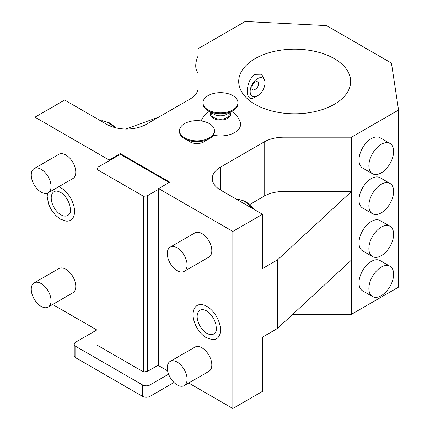 <?xml version="1.0" encoding="UTF-8"?>
<svg xmlns="http://www.w3.org/2000/svg" width="430" height="430" viewBox="0 0 430 430"><rect width="100%" height="100%" fill="white"/><g stroke="black" fill="none" stroke-linecap="round" stroke-linejoin="round"><path stroke-width="0.64" d="M188.705 383.017L232.84 408.5L262.52 391.364L262.52 337.098L277.361 328.531L277.361 259.983L262.52 268.551L262.52 214.285L220.472 190.006A27.982 16.157 0 0 1 212.275 178.584A27.982 16.157 0 0 1 220.472 167.157L220.472 190.006M292.787 314.276L351.52 314.276L398.556 287.116L398.556 110.037L391.445 63.092L326.52 25.607L245.202 21.5L198.166 48.654L198.166 87.661A27.982 16.157 0 0 1 189.974 99.088L146.264 124.318A27.982 16.157 0 0 1 106.694 124.318L64.645 100.04L34.959 117.18L109.166 160.019L120.298 153.591L120.298 155.02M52.664 304.478L96.798 329.96L75.771 342.097A5.246 3.031 180 0 0 74.234 344.237L74.234 355.664A5.246 3.031 180 0 0 75.771 357.803L142.556 396.363A5.246 3.031 180 0 0 149.979 396.363L174 382.49M168.587 374.197L149.979 384.936A5.246 3.031 180 0 1 142.556 384.936L75.771 346.381A5.246 3.031 180 0 1 74.234 344.237M167.603 370.837L158.632 365.661L158.632 188.582L232.84 231.421L262.52 214.285M232.84 408.5L232.84 231.421M184.18 385.629L208.916 371.348A13.991 8.079 -120 0 0 211.06 360.136A13.991 8.079 -120 0 0 201.917 347.805A13.991 8.079 -120 0 0 194.924 347.117L170.189 361.394A13.991 8.079 -120 0 0 168.044 372.606A13.991 8.079 -120 0 0 177.187 384.936A13.991 8.079 60 0 0 184.18 385.629A13.991 8.079 60 0 0 186.324 374.417A13.991 8.079 60 0 0 177.187 362.087A13.991 8.079 -120 0 0 170.189 361.394M184.18 271.384L208.916 257.108A13.991 8.079 -120 0 0 211.06 245.895A13.991 8.079 -120 0 0 201.917 233.565A13.991 8.079 -120 0 0 194.924 232.872L170.189 247.153A13.991 8.079 -120 0 0 168.044 258.365A13.991 8.079 -120 0 0 177.187 270.69A13.991 8.079 60 0 0 184.18 271.384A13.991 8.079 60 0 0 186.324 260.171A13.991 8.079 60 0 0 177.187 247.841A13.991 8.079 -120 0 0 170.189 247.153M206.868 306.38A19.259 11.115 60 0 1 220.198 326.601A19.259 11.115 60 0 1 212.291 339.657L206.325 337.679C196.994 332.498 190.092 317.066 194.376 308.632A19.259 11.115 60 0 1 206.868 306.38M158.632 188.582L169.764 182.153L120.298 153.591M143.604 196.322L96.986 169.415L96.986 345.064L143.604 371.977L143.604 196.322L147.501 195.72L158.632 189.297M158.632 364.946L147.501 371.369L143.604 371.977M168.528 182.868L168.528 182.153L121.534 155.02L119.056 155.02L98.035 167.157L96.986 169.415M147.501 371.369L147.501 195.72M34.959 282.386L34.959 186.077M34.959 168.141L34.959 117.18M109.166 160.734L109.166 160.019M48.139 307.09L72.874 292.808A13.991 8.079 -120 0 0 75.019 281.596A13.991 8.079 -120 0 0 65.881 269.266A13.991 8.079 -120 0 0 58.883 268.573L34.147 282.854A13.991 8.079 -120 0 0 32.003 294.066A13.991 8.079 -120 0 0 41.146 306.396A13.991 8.079 60 0 0 48.139 307.09A13.991 8.079 60 0 0 50.283 295.878A13.991 8.079 60 0 0 41.146 283.547A13.991 8.079 -120 0 0 34.147 282.854M48.139 192.844L72.874 178.563A13.991 8.079 -120 0 0 75.019 167.351A13.991 8.079 -120 0 0 65.881 155.02A13.991 8.079 -120 0 0 58.883 154.327L34.147 168.608A13.991 8.079 -120 0 0 32.003 179.821A13.991 8.079 -120 0 0 41.146 192.151A13.991 8.079 60 0 0 48.139 192.844A13.991 8.079 60 0 0 50.283 181.632A13.991 8.079 60 0 0 41.146 169.302A13.991 8.079 -120 0 0 34.147 168.608M58.668 186.765A19.259 11.115 60 0 1 60.931 187.851A19.259 11.115 60 0 1 74.266 208.077A19.259 11.115 60 0 1 66.354 221.127L60.388 219.155L55.642 215.43L51.046 209.383L48.741 204.481L47.182 196.832L47.45 193.172M220.472 167.157L264.176 141.927A27.982 16.157 0 0 1 283.961 137.197L351.52 137.197L398.556 110.037M334.25 104.323A55.97 32.314 0 0 0 350.644 81.48A55.97 32.314 0 0 0 316.093 51.627A55.97 32.314 0 0 0 255.097 58.63A55.97 32.314 0 0 0 238.704 81.48A55.97 32.314 0 0 0 273.254 111.332A55.97 32.314 0 0 0 334.25 104.323M213.323 135.181A20.129 11.621 0 0 0 234.705 132.537A20.129 11.621 0 0 0 240.155 121.889A20.989 20.989 0 0 0 231.673 111.424M203.901 141.884L209.34 138.739L203.901 141.884A9.793 5.654 180 0 1 190.049 141.884L184.604 138.739A17.49 10.1 180 0 1 179.482 131.601L179.482 130.747A17.49 10.1 180 0 1 184.604 123.603A17.49 10.1 0 0 1 203.664 121.416A17.49 10.1 0 0 1 214.462 130.747L214.462 131.601A17.49 10.1 0 0 1 209.34 138.739L209.34 138.739A17.49 10.1 180 0 1 184.604 138.739M158.6 117.196L125.759 129.043M351.52 314.276L351.52 191.463L277.361 259.983M351.52 137.197L351.52 191.463L283.961 191.463A27.982 16.157 0 0 0 264.176 196.193L249.921 204.422M389.988 143.443L380.093 137.734A17.49 10.1 120 0 0 371.353 138.6A17.49 10.1 120 0 0 359.926 154.01A17.49 10.1 120 0 0 362.608 168.028L372.498 173.736A17.49 10.1 120 0 0 381.243 172.871A17.49 10.1 -60 0 0 392.671 157.461A17.49 10.1 -60 0 0 389.988 143.443A17.49 10.1 -60 0 0 381.243 144.313A17.49 10.1 120 0 0 369.816 159.724A17.49 10.1 120 0 0 372.498 173.736M389.988 266.256L380.093 260.548A17.49 10.1 120 0 0 371.353 261.413A17.49 10.1 120 0 0 359.926 276.823A17.49 10.1 120 0 0 362.608 290.841L372.498 296.55A17.49 10.1 120 0 0 381.243 295.684A17.49 10.1 -60 0 0 392.671 280.274A17.49 10.1 -60 0 0 389.988 266.256A17.49 10.1 -60 0 0 381.243 267.121A17.49 10.1 120 0 0 369.816 282.537A17.49 10.1 120 0 0 372.498 296.55M389.988 183.433L380.093 177.719A17.49 10.1 120 0 0 371.353 178.584A17.49 10.1 120 0 0 359.926 193.994A17.49 10.1 120 0 0 362.608 208.012L372.498 213.726A17.49 10.1 120 0 0 381.243 212.855A17.49 10.1 -60 0 0 392.671 197.445A17.49 10.1 -60 0 0 389.988 183.433A17.49 10.1 -60 0 0 381.243 184.298A17.49 10.1 120 0 0 369.816 199.708A17.49 10.1 120 0 0 372.498 213.726M389.988 226.271L380.093 220.558A17.49 10.1 120 0 0 371.353 221.428A17.49 10.1 120 0 0 359.926 236.839A17.49 10.1 120 0 0 362.608 250.851L372.498 256.565A17.49 10.1 120 0 0 381.243 255.7A17.49 10.1 -60 0 0 392.671 240.289A17.49 10.1 -60 0 0 389.988 226.271A17.49 10.1 -60 0 0 381.243 227.137A17.49 10.1 120 0 0 369.816 242.552A17.49 10.1 120 0 0 372.498 256.565M351.52 260.005L277.361 328.531M198.166 55.862A17.49 10.1 120 0 0 198.166 72.869M255.097 97.185L257.57 95.761A10.492 6.058 -60 0 1 257.57 95.761L255.097 97.185C250.109 100.002 247.492 97.922 247.234 90.961C247.798 83.21 250.421 77.669 255.097 74.336L261.633 74.202L264.993 81.216L264.993 82.904A10.492 6.058 -60 0 1 257.57 95.756A10.492 6.058 120 0 1 250.152 91.472A10.492 6.058 120 0 1 257.57 78.62A10.492 6.058 -60 0 1 264.993 82.904M255.097 82.141C259.672 79.636 259.672 86.978 255.097 89.381C250.846 92.074 250.846 84.731 255.097 82.141M210.829 112.327A10.159 5.864 0 0 0 213.285 118.325A10.159 5.864 180 0 0 225.809 119.169A10.159 5.864 180 0 0 230.109 112.327M229.217 112.843L229.217 114.181A8.745 5.047 180 0 1 226.653 117.75A8.745 5.047 180 0 1 217.123 118.841A8.745 5.047 180 0 1 211.727 114.181L211.727 112.843M226.653 114.321L232.84 110.752L226.653 114.321A8.745 5.047 180 0 1 214.285 114.321L208.104 110.752A17.49 10.1 180 0 1 202.981 103.614L202.981 102.754A17.49 10.1 180 0 1 208.104 95.616A17.49 10.1 0 0 1 227.164 93.428A17.49 10.1 0 0 1 237.962 102.754L237.962 103.614A17.49 10.1 0 0 1 232.84 110.752L232.84 110.752A17.49 10.1 180 0 1 208.104 110.752M237.962 102.754A17.49 10.1 0 0 1 232.84 109.897A17.49 10.1 180 0 1 213.775 112.085A17.49 10.1 180 0 1 202.981 102.754M214.462 130.747A17.49 10.1 0 0 1 209.34 137.885A17.49 10.1 180 0 1 190.28 140.073A17.49 10.1 180 0 1 179.482 130.747M69.837 213.183A13.728 7.928 60 0 1 60.931 214.785A13.728 7.928 60 0 1 51.428 200.369A13.728 7.928 60 0 1 57.066 191.06L60.388 192.221C64.715 194.946 67.843 199.235 69.784 205.099C70.649 210.044 70.67 212.737 69.837 213.183M215.774 331.707A13.728 7.928 60 0 1 206.868 333.315A13.728 7.928 60 0 1 197.359 318.893A13.728 7.928 60 0 1 202.998 309.589L206.325 310.745C210.646 313.47 213.78 317.765 215.715 323.629C216.586 328.568 216.602 331.261 215.774 331.707M149.979 384.936L149.979 396.363M236.919 199.504A22.736 13.126 60 0 1 244.794 201.67A22.736 13.126 60 0 1 252.668 208.598M264.176 141.927L264.176 196.193M283.961 137.197L283.961 191.463M100.878 120.959A22.736 13.126 60 0 1 108.752 123.13A22.736 13.126 60 0 1 114.256 127.43M142.556 384.936L142.556 396.363M75.771 346.381L75.771 357.803M236.731 199.396L238.618 199.278L245.96 201.557L254.861 209.861M100.69 120.852L102.576 120.739L109.919 123.012L115.944 127.86M209.27 111.424A20.989 20.989 0 0 0 201.165 120.943"/></g></svg>
